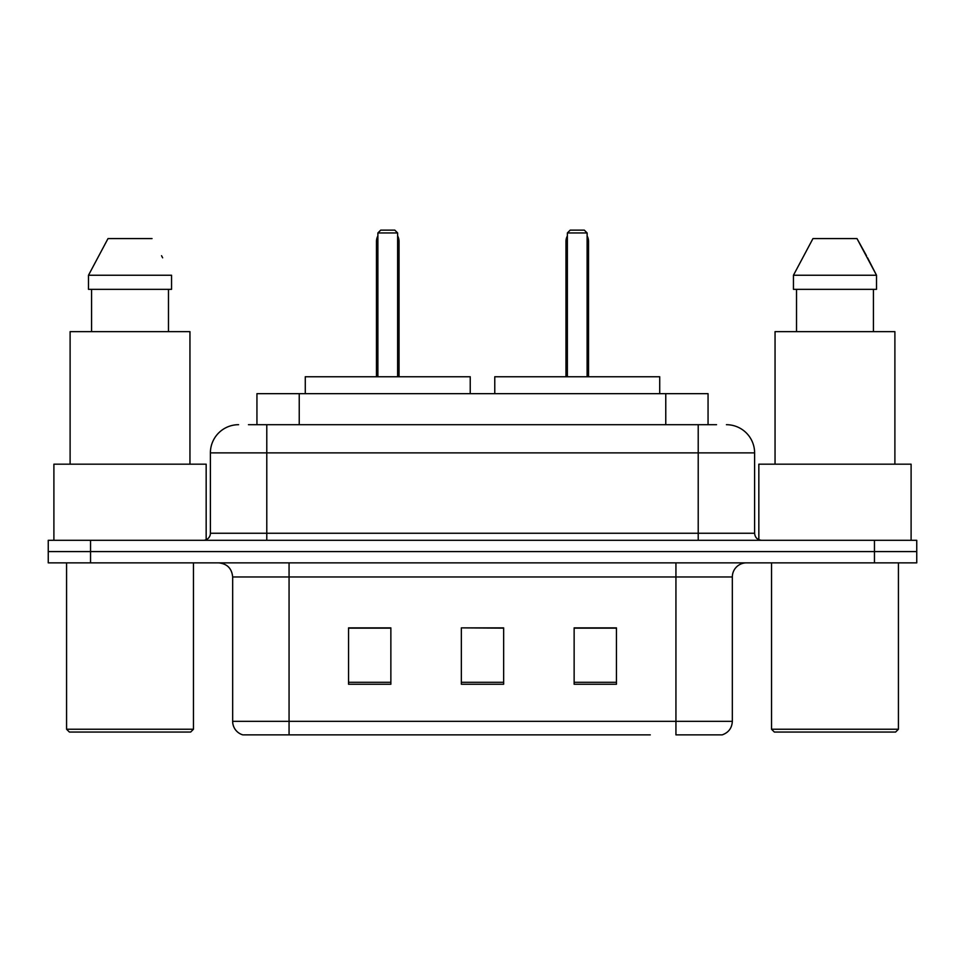 <?xml version="1.0" encoding="UTF-8"?>
<svg xmlns="http://www.w3.org/2000/svg" width="965" height="965" viewBox="0 0 965 965"><rect width="100%" height="100%" fill="white"/><g stroke="black" fill="none" stroke-linecap="round" stroke-linejoin="round"><path stroke-width="1.45" d="M248.463 424.697L266.786 424.697L248.463 424.697L256.943 424.697L256.943 393.672L708.057 393.672L708.057 424.697M238.584 424.697A28.202 28.202 0 0 0 210.394 452.887L210.394 533.259A7.045 7.045 0 0 1 203.338 540.303M726.416 424.697A28.202 28.202 0 0 1 754.606 452.887L266.786 452.887L266.786 424.697L716.537 424.697M754.606 452.887L754.606 533.259C755.028 537.541 757.38 539.893 761.662 540.303M90.541 540.303L48.25 540.303L48.25 551.582L90.541 551.582L48.25 551.582L48.25 562.86L90.541 562.86L90.541 551.582L874.459 551.582L90.541 551.582L90.541 540.303L874.459 540.303L874.459 551.582L916.75 551.582L874.459 551.582L874.459 562.86L90.541 562.86M874.459 562.86L916.75 562.86L916.75 540.303L874.459 540.303M314.723 734.872L243.518 734.872M732.339 721.337C731.94 728.093 728.563 732.604 722.182 734.872L675.934 734.872L675.934 721.337L732.339 721.337L732.339 576.961A14.101 14.101 0 0 1 746.44 562.86M242.818 734.872A14.101 14.101 0 0 1 232.661 721.337L232.661 576.961C231.829 568.397 227.125 563.705 218.56 562.86M616.442 684.257L616.442 627.865L574.139 627.865L574.139 684.257L616.442 684.257M390.861 684.257L390.861 627.865L348.558 627.865L348.558 684.257L390.861 684.257M503.646 684.257L503.646 627.865L461.354 627.865L461.354 684.257L503.646 684.257M650.277 734.872L289.066 734.872L289.066 721.337L675.934 721.337L675.934 576.961L232.661 576.961M461.354 627.865L503.646 628.143L461.354 627.865M390.861 628.143L348.558 628.143M616.442 628.143L574.139 628.143M190.648 732.049L69.396 732.049L66.573 729.238L193.47 729.238L190.648 732.049M66.573 562.86L66.573 729.238M193.47 562.86L193.47 729.238M206.16 539.712L206.16 464.177L53.895 464.177L53.895 540.303M189.948 464.177L189.948 331.646L70.107 331.646L70.107 464.177M168.477 289.343L168.477 331.646L168.477 289.343M88.49 275.242L108.008 238.584L88.49 275.242L88.49 289.343L171.553 289.343L171.553 275.242L88.49 275.242M162.651 257.824L161.529 255.713M91.579 289.343L91.579 331.646M152.036 238.584L108.008 238.584M470.232 393.672L470.232 376.76L305.278 376.76L305.278 393.672M377.882 232.951L380.705 230.128L394.806 230.128L397.628 232.951L377.882 232.951L377.882 376.76M397.628 232.951L397.628 376.76M399.04 376.76L399.04 241.407A11.278 11.278 0 0 0 397.628 235.942M376.471 376.76L376.471 241.407L377.882 241.407M895.604 732.049L774.352 732.049L771.53 729.238L898.427 729.238L895.604 732.049M771.53 562.86L771.53 729.238M898.427 562.86L898.427 729.238M911.105 540.303L911.105 464.177L758.84 464.177L758.84 539.712M894.893 464.177L894.893 331.646L775.052 331.646L775.052 464.177M867.595 257.824L876.51 275.242L793.447 275.242L812.964 238.584L793.447 275.242L793.447 289.343L876.51 289.343L876.51 275.242L876.51 289.343M876.51 275.242L856.992 238.584L866.486 255.713M796.523 289.343L796.523 331.646M873.422 331.646L873.422 289.343M856.992 238.584L812.964 238.584M659.722 393.672L659.722 376.76L494.768 376.76L494.768 393.672M567.372 232.951L570.194 230.128L584.295 230.128L587.118 232.951L567.372 232.951L567.372 376.76M587.118 232.951L587.118 376.76M588.529 376.76L588.529 241.407A11.278 11.278 0 0 0 587.118 235.942M565.96 376.76L565.96 241.407L567.372 241.407M299.234 424.697L299.234 393.672M665.766 424.697L665.766 393.672M266.786 540.303L266.786 452.887L210.394 452.887M210.394 533.259L754.606 533.259M698.214 424.697L698.214 540.303M675.934 562.86L675.934 576.961L732.339 576.961M232.661 721.337L289.066 721.337L289.066 562.86M503.646 682.291L461.354 682.291M390.861 682.291L348.558 682.291M616.442 682.291L574.139 682.291M397.628 241.407L399.04 241.407M587.118 241.407L588.529 241.407M377.882 235.942A11.278 11.278 0 0 0 376.471 241.407M567.372 235.942A11.278 11.278 0 0 0 565.96 241.407"/></g></svg>
